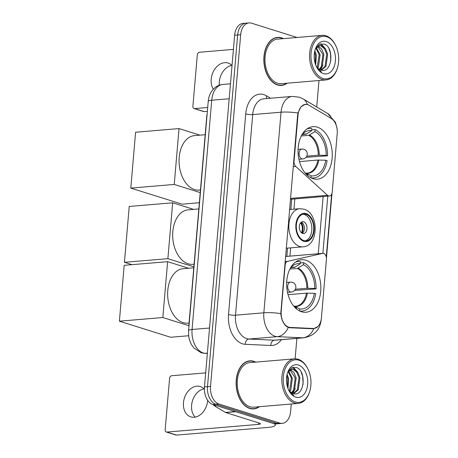 <?xml version="1.0" encoding="UTF-8"?>
<svg xmlns="http://www.w3.org/2000/svg" width="458" height="458" viewBox="0 0 458 458"><rect width="100%" height="100%" fill="white"/><g stroke="black" fill="none" stroke-linecap="round" stroke-linejoin="round"><path stroke-width="0.69" d="M284.767 265.268L285.139 265.234A4.969 3.217 -94.8 0 1 287.635 261.329L322.529 253.4A4.969 3.217 -94.8 0 1 322.816 253.354A4.969 3.217 -94.8 0 1 323.646 253.451A4.969 3.217 -94.8 0 1 326.434 259.314L321.419 317.812A13.419 8.679 85.2 0 1 313.89 328.472L311.096 328.707M312.957 178.66A26.341 17.038 85.2 0 0 317.365 179.17A26.341 17.038 85.2 0 0 332.279 154.884A26.341 17.038 85.2 0 0 317.365 127.175A26.341 17.038 85.2 0 0 312.957 126.666A26.341 17.038 85.2 0 0 298.043 150.951A26.341 17.038 85.2 0 0 312.957 178.66M301.547 311.749A26.341 17.038 85.2 0 0 305.955 312.253A26.341 17.038 85.2 0 0 320.875 287.973A26.341 17.038 85.2 0 0 305.961 260.264A26.341 17.038 85.2 0 0 301.547 259.755A26.341 17.038 85.2 0 0 286.634 284.034A26.341 17.038 85.2 0 0 301.547 311.749M285.139 265.234L281.183 311.343A13.419 8.679 85.2 0 0 288.712 327.172A13.419 8.679 85.2 0 0 290.229 327.447L313.163 328.489A13.419 8.679 85.2 0 0 313.89 328.472M298.009 115.113L294.053 161.222A4.969 3.217 -94.8 0 0 295.771 166.449L327.51 195.291A4.969 3.217 -94.8 0 0 329.411 196.024A4.969 3.217 -94.8 0 0 332.199 192.074L337.214 133.576A13.419 8.679 85.2 0 0 331.174 118.416L309.265 105.386A13.419 8.679 85.2 0 0 305.532 104.453A13.419 8.679 85.2 0 0 298.009 115.113L297.637 115.147M188.936 326.44A14.908 9.647 -94.8 0 1 188.999 323.6L206.776 116.212A14.908 9.647 -94.8 0 1 207.193 113.487M255.696 362.112A24.108 15.589 85.2 0 0 253.795 361.328A24.108 15.589 85.2 0 0 249.759 360.864A24.108 15.589 85.2 0 0 236.105 383.083A24.108 15.589 85.2 0 0 249.753 408.439A24.108 15.589 85.2 0 0 253.789 408.902A24.108 15.589 85.2 0 0 259.44 406.687M252.266 408.92A24.108 15.589 85.2 0 0 252.971 408.725M283.428 38.621A24.108 15.589 85.2 0 0 281.527 37.837A24.108 15.589 85.2 0 0 277.491 37.373A24.108 15.589 85.2 0 0 263.837 59.592A24.108 15.589 85.2 0 0 277.485 84.953A24.108 15.589 85.2 0 0 281.521 85.417A24.108 15.589 85.2 0 0 287.172 83.196M279.998 85.428A24.108 15.589 85.2 0 0 280.702 85.234M317.909 326.48L313.776 328.707L312.596 328.775L289.662 327.733L287.114 326.892C283.594 324.344 281.487 319.907 280.788 313.587L297.654 114.901L297.986 112.983L300.963 106.817L305.337 104.229L307.994 104.785M282.243 423.375L276.203 423.885A14.908 9.647 85.2 0 1 273.707 423.598L212.838 404.5A14.908 9.647 85.2 0 1 204.48 386.913L234.628 35.249A14.908 9.647 85.2 0 1 242.992 23.41L246.015 23.152A14.908 9.647 85.2 0 0 237.65 34.997L207.503 386.655A14.908 9.647 85.2 0 0 215.861 404.242L276.724 423.347A14.908 9.647 85.2 0 0 279.22 423.633A14.908 9.647 85.2 0 1 276.724 423.347L215.861 404.242A14.908 9.647 85.2 0 1 207.503 386.655L237.65 34.997A14.908 9.647 85.2 0 1 246.015 23.152L249.032 22.9A14.908 9.647 85.2 0 0 240.673 34.745L210.525 386.403A14.908 9.647 85.2 0 0 218.884 403.99L279.746 423.089A14.908 9.647 85.2 0 0 282.243 423.375A14.908 9.647 85.2 0 0 290.607 411.536L291.254 404.013M331.649 194.198L326.268 256.967M321.144 319.81A17.398 3.389 -175.1 0 1 321.15 319.976C319.93 329.892 314.171 335.834 303.877 337.798A19.883 12.858 -94.8 0 1 302.801 337.815A17.398 13.219 -87.4 0 0 313.776 328.707L313.346 328.758M327.825 195.543L322.867 253.348M297.065 37.476L251.528 23.186A14.908 9.647 85.2 0 0 249.032 22.9M295.124 358.82L296.876 338.382M316.718 106.989L318.986 80.528M276.712 37.688A24.108 15.589 85.2 0 0 275.985 37.613M248.98 361.179A24.108 15.589 85.2 0 0 248.253 361.104M195.182 417.118A15.904 11.725 107.4 0 1 191.593 405.273A15.904 11.725 107.4 0 1 204.056 388.842M204.4 389.214A15.904 11.725 -72.6 0 0 200.312 386.529A15.904 11.725 -72.6 0 0 183.463 402.719A15.904 11.725 -72.6 0 0 190.791 416.883A15.904 11.725 -72.6 0 0 207.64 400.693A15.904 11.725 -72.6 0 0 207.669 400.303M274.325 423.759A19.883 3.876 4.9 0 1 275.241 425.076A19.883 3.876 4.9 0 1 268.245 427.394L176.456 435.1A2.485 1.832 107.4 0 1 175.918 435.043L166.311 432.026A2.485 1.832 -72.6 0 0 166.844 432.083L258.638 424.383A4.969 0.968 -175.1 0 0 260.384 423.799A4.969 0.968 -175.1 0 0 259.211 423.06L225.714 412.549A2.485 1.609 -94.8 0 1 225.439 412.423L214.35 405.828A2.485 1.609 -94.8 0 1 213.468 404.695M205.682 372.886L171.676 375.743A2.485 1.832 -72.6 0 0 169.58 378.325L165.166 429.816A2.485 1.832 -72.6 0 0 166.311 432.026M298.891 360.194A21.371 13.826 85.2 0 0 283.325 376.757A21.371 13.826 85.2 0 0 295.313 401.964A21.371 13.826 85.2 0 0 309.728 391.384A21.371 13.826 85.2 0 0 307.833 368.816A21.371 13.826 85.2 0 0 298.891 360.194M307.833 368.816L307.581 368.306A22.368 14.467 85.2 0 0 298.221 359.284A22.368 14.467 85.2 0 0 294.477 358.854A22.368 14.467 85.2 0 0 281.807 379.47A22.368 14.467 85.2 0 0 294.471 403A22.368 14.467 85.2 0 0 298.215 403.429A22.368 14.467 85.2 0 0 309.562 391.928L309.728 391.384M294.477 358.854L249.902 362.599A22.368 14.467 85.2 0 0 237.238 383.214A22.368 14.467 85.2 0 0 249.896 406.738A22.368 14.467 85.2 0 0 253.64 407.173L298.215 403.429M255.255 362.146A23.856 15.429 85.2 0 0 253.772 361.568A23.856 15.429 85.2 0 0 249.776 361.11A23.856 15.429 85.2 0 0 236.265 383.1A23.856 15.429 85.2 0 0 249.776 408.198A23.856 15.429 85.2 0 0 253.766 408.656A23.856 15.429 85.2 0 0 258.993 406.721M287.092 374.306L288.609 378.52L287.985 388.487M286.788 375.749L287.664 378.6L287.504 387.079M288.609 371.083L292.387 378.205L290.716 390.399L289.966 391.521M288.179 371.644L291.443 378.285L289.467 390.977M290.378 369.589L293.927 372.497L296.166 377.89L294.494 390.084L291.912 393.01M289.925 369.864L295.221 377.97L293.549 390.164L291.431 392.724M287.945 371.988L292.227 369.016L294.156 369.268L297.706 372.182L299.944 377.569L298.272 389.769L293.733 393.685M291.757 369.085L293.212 369.348L296.761 372.262L299 377.65L297.328 389.844L293.309 393.571M288.391 389.489A12.423 8.038 85.2 0 0 293.017 393.479C304.467 398.008 306.975 370.43 296.435 367.556L291.7 367.808L287.962 371.959M295.725 397.109A16.402 10.608 85.2 0 0 307.673 384.394A16.402 10.608 85.2 0 0 298.473 365.049A16.402 10.608 85.2 0 0 287.452 373.03A16.402 10.608 85.2 0 0 288.929 390.622A16.402 10.608 85.2 0 0 295.725 397.109M288.746 390.256L293.692 395.46L288.752 390.222M301.244 372.28L302.738 376.631L303.087 384.508M292.891 367.345L296.286 370.556M293.275 367.259L297.877 372.434M295.255 388.561L292.851 393.422M300.334 262.938L303.648 262.663A24.852 16.076 85.2 0 1 316.117 288.895L314.766 288.471A22.763 14.725 85.2 0 0 303.471 264.713L297.431 268.422L289.874 269.058M295.381 289.25L306.871 288.288L314.766 288.471M299.509 310.919L299.681 308.938A22.763 14.725 85.2 0 0 314.348 293.326L306.454 293.143L288.059 294.689M293.83 306.225L294.969 306.356L299.681 308.938M193.78 267.804L183.12 268.697A27.337 17.679 85.2 0 0 167.639 293.893A27.337 17.679 85.2 0 0 183.114 322.65A27.337 17.679 85.2 0 0 187.694 323.176L189.045 323.067M316.117 288.895L294.631 290.378M291.111 267.678L295.044 267.123L300.271 263.705L300.442 261.655A24.852 16.076 85.2 0 0 297.895 261.558A24.852 16.076 85.2 0 0 295.61 262.01M299.721 311.022A24.852 16.076 85.2 0 0 302.051 311.085A24.852 16.076 85.2 0 0 315.705 293.75L314.348 293.326M300.271 263.705A22.763 14.725 85.2 0 0 292.422 265.972A22.763 14.725 85.2 0 0 290.584 267.735M303.471 264.713L303.648 262.663M294.191 306.196L294.969 306.356A19.717 12.75 85.2 0 0 307.404 293.126M293.813 306.213A22.763 14.725 85.2 0 0 295.92 307.644A22.763 14.725 85.2 0 0 296.475 307.931L296.4 308.835M296.475 307.931L295.427 307.358M188.662 335.748L170.645 337.265L119.389 321.178L124.181 265.319L167.622 261.678L188.541 268.239M167.622 261.678L162.83 317.531L119.389 321.178M188.919 325.718L162.83 317.531M311.743 129.849L315.058 129.574A24.852 16.076 85.2 0 1 327.527 155.806L326.176 155.382A22.763 14.725 85.2 0 0 314.881 131.623L308.841 135.339L301.284 135.969M306.791 156.161L318.281 155.199L326.176 155.382M310.919 177.83L311.091 175.849A22.763 14.725 85.2 0 0 325.758 160.237L317.863 160.054L299.469 161.6M307.81 175.746L307.885 174.847A22.763 14.725 85.2 0 1 307.329 174.555A22.763 14.725 85.2 0 1 305.223 173.124L306.379 173.267L311.091 175.849M205.19 134.715L194.53 135.608A27.337 17.679 85.2 0 0 179.049 160.81A27.337 17.679 85.2 0 0 194.524 189.566A27.337 17.679 85.2 0 0 199.104 190.093L200.455 189.978M327.527 155.806L306.041 157.289M302.52 134.595L306.454 134.034L311.68 130.622L311.852 128.566A24.852 16.076 85.2 0 0 309.305 128.469A24.852 16.076 85.2 0 0 307.02 128.921M311.131 177.933A24.852 16.076 85.2 0 0 313.461 178.002A24.852 16.076 85.2 0 0 327.109 160.666L325.758 160.237M311.68 130.622A22.763 14.725 85.2 0 0 303.831 132.889A22.763 14.725 85.2 0 0 301.994 134.652M314.881 131.623L315.058 129.574M305.6 173.107L306.379 173.267A19.717 12.75 85.2 0 0 318.814 160.037M307.885 174.847L306.837 174.269M199.362 202.722L182.055 204.176L130.799 188.095L135.591 132.236L179.032 128.589L199.951 135.156M179.032 128.589L174.24 184.448L130.799 188.095M200.226 192.6L174.24 184.448M303.894 240.565A13.419 8.679 85.2 0 0 306.144 240.828A13.419 8.679 85.2 0 0 313.741 228.456A13.419 8.679 85.2 0 0 306.144 214.338A13.419 8.679 85.2 0 0 303.9 214.081A13.419 8.679 85.2 0 0 296.297 226.452A13.419 8.679 85.2 0 0 303.894 240.565M305.194 240.822A13.419 8.679 85.2 0 0 311.841 227.884A13.419 8.679 85.2 0 0 304.255 214.499A13.419 8.679 85.2 0 0 302.961 214.241M198.829 208.934L188.169 209.827A27.337 17.679 85.2 0 0 172.689 235.028A27.337 17.679 85.2 0 0 188.164 263.785A27.337 17.679 85.2 0 0 192.738 264.306L194.089 264.197M302.635 233.443A5.965 3.859 85.2 0 0 303.631 233.557A5.965 3.859 85.2 0 0 307.009 228.055A5.965 3.859 85.2 0 0 303.631 221.781A5.965 3.859 85.2 0 0 302.635 221.666A5.965 3.859 85.2 0 0 299.257 227.168A5.965 3.859 85.2 0 0 302.635 233.443M302.28 233.305A5.965 3.859 85.2 0 0 304.335 227.511A5.965 3.859 85.2 0 0 301.341 222.141M301.118 222.307A7.952 5.141 -94.8 0 1 302.034 233.174M300.58 222.851A6.956 4.5 -94.8 0 1 301.41 232.727M131.956 264.667L124.439 262.308L129.225 206.455L172.666 202.808L193.591 209.375M172.666 202.808L167.88 258.667L124.439 262.308M193.866 266.819L167.88 258.667M219.33 85.199A15.904 11.725 107.4 0 1 219.325 81.782A15.904 11.725 107.4 0 1 231.788 65.357M232.023 65.603A15.904 11.725 -72.6 0 0 228.044 63.044A15.904 11.725 -72.6 0 0 211.195 79.228A15.904 11.725 -72.6 0 0 213.302 89.207M207.377 111.346L204.188 111.609A2.485 1.832 107.4 0 1 203.655 111.552L194.043 108.54A2.485 1.832 -72.6 0 0 194.581 108.598L207.709 107.493M233.414 49.395L199.407 52.252A2.485 1.832 -72.6 0 0 197.312 54.84L192.898 106.325A2.485 1.832 -72.6 0 0 194.043 108.54M326.623 36.703A21.371 13.826 85.2 0 0 311.062 53.265A21.371 13.826 85.2 0 0 323.045 78.478A21.371 13.826 85.2 0 0 337.46 67.893A21.371 13.826 85.2 0 0 335.571 45.325A21.371 13.826 85.2 0 0 326.623 36.703M335.571 45.325L335.313 44.815A22.368 14.467 85.2 0 0 325.953 35.798A22.368 14.467 85.2 0 0 322.209 35.363A22.368 14.467 85.2 0 0 309.539 55.985A22.368 14.467 85.2 0 0 322.203 79.509A22.368 14.467 85.2 0 0 325.947 79.938A22.368 14.467 85.2 0 0 337.294 68.437L337.46 67.893M322.209 35.363L277.634 39.107A22.368 14.467 85.2 0 0 264.97 59.723A22.368 14.467 85.2 0 0 277.634 83.253A22.368 14.467 85.2 0 0 281.378 83.682L325.947 79.938M282.987 38.655A23.856 15.429 85.2 0 0 281.504 38.077A23.856 15.429 85.2 0 0 277.508 37.619A23.856 15.429 85.2 0 0 264.003 59.614A23.856 15.429 85.2 0 0 277.508 84.707A23.856 15.429 85.2 0 0 281.498 85.165A23.856 15.429 85.2 0 0 286.725 83.23M314.829 50.815L316.341 55.034L315.717 64.996M314.526 52.258L315.396 55.115L315.236 63.588M316.341 47.592L320.119 54.714L318.447 66.914L317.697 68.036M315.911 48.153L319.174 54.794L317.199 67.486M318.11 46.098L321.665 49.006L323.898 54.399L322.226 66.593L319.644 69.519M317.663 46.373L322.953 54.479L321.281 66.673L319.163 69.238M315.682 48.496L319.959 45.531L321.888 45.783L325.438 48.691L327.676 54.084L326.004 66.278L321.464 70.194M319.489 45.594L320.944 45.863L324.493 48.771L326.731 54.158L325.06 66.358L321.047 70.085M316.123 65.998A12.423 8.038 85.2 0 0 320.755 69.988C332.199 74.522 334.706 46.939 324.167 44.065L319.432 44.323L315.694 48.468M323.462 73.618A16.402 10.608 85.2 0 0 335.405 60.908A16.402 10.608 85.2 0 0 326.21 41.563A16.402 10.608 85.2 0 0 315.184 49.538A16.402 10.608 85.2 0 0 316.661 67.131A16.402 10.608 85.2 0 0 323.462 73.618M316.478 66.765L321.43 71.975L316.484 66.731M328.976 48.788L330.47 53.139L330.819 61.017M320.623 43.859L324.018 47.065M321.006 43.768L325.609 48.943M322.993 65.07L320.583 69.931M290.229 327.447L288.632 327.579M293.681 161.256L294.053 161.222M313.163 328.489L310.73 328.689M281.183 311.343L280.811 311.377M285.082 261.547L287.635 261.329M293.217 166.666L295.771 166.449M290.498 198.394L327.51 195.291M285.517 256.509L322.529 253.4M281.378 339.687A24.852 16.076 -94.8 0 1 270.838 345.469L245.276 344.307A24.852 16.076 -94.8 0 1 228.531 314.491L245.728 113.893A4.969 0.968 -175.1 0 0 252.707 114.58L235.509 315.184A19.883 12.858 85.2 0 0 246.662 338.634A19.883 12.858 85.2 0 0 248.912 339.035L274.468 340.197A19.883 12.858 85.2 0 0 275.544 340.174L303.877 337.798M245.728 113.893A24.852 16.076 -94.8 0 1 263.825 94.629A24.852 16.076 -94.8 0 1 266.579 95.871L270.535 98.23M263.86 98.791A19.883 12.858 85.2 0 0 252.707 114.58L281.04 112.204A19.883 12.858 -94.8 0 1 292.187 96.409L263.86 98.791M270.838 345.469A4.969 3.778 92.6 0 1 274.468 340.197L302.801 337.815L277.239 336.659A19.883 12.858 -94.8 0 1 274.989 336.252A19.883 12.858 -94.8 0 1 263.842 312.803A17.398 3.389 4.9 0 1 280.788 313.587M288.254 327.459A17.398 13.219 -87.4 0 1 277.239 336.659L248.912 339.035A4.969 3.778 92.6 0 0 245.276 344.307M297.986 112.983A17.398 3.389 -175.1 0 0 281.04 112.204L263.842 312.803L235.509 315.184A4.969 0.968 -175.1 0 1 228.531 314.491M331.689 118.748A17.398 12.045 -59.3 0 0 327.642 113.487L335.468 122.366L337.202 129.173L337.277 131.16M307.364 104.516A17.398 12.045 -59.3 0 0 303.23 98.968L327.642 113.487M323.153 196.545L318.247 253.738M240.673 34.745L234.628 35.249M210.525 386.403L204.48 386.913M218.884 403.99L212.838 404.5M279.746 423.089L273.707 423.598M266.739 98.544A4.969 3.441 120.7 0 1 266.579 95.871M289.92 256.114L290.624 247.864M293.939 209.18L294.82 198.927M229.183 98.762L211.728 100.228A9.939 1.935 -175.1 0 0 208.23 101.39C208.539 97.697 209.649 94.377 211.562 91.417L213.548 88.944C216.142 86.299 219.256 84.793 222.88 84.438A19.883 12.858 85.2 0 0 211.728 100.228L192.074 329.485A19.883 12.858 85.2 0 0 203.22 352.935A19.883 12.858 85.2 0 0 205.47 353.336L207.371 353.181M209.529 328.02L192.074 329.485A9.939 1.935 -175.1 0 0 188.576 330.647L208.23 101.39M207.348 353.473L204.726 353.353A9.939 7.557 -87.4 0 0 205.47 353.336L207.348 353.421M258.759 422.917L258.638 424.383M235.796 411.702L225.714 412.549M166.844 432.083L176.456 435.1M225.439 412.423L235.423 411.587M216.497 405.645L214.35 405.828M306.871 288.288A19.482 12.601 85.2 0 0 297.431 268.422M294.477 306.196L295.839 306.219A19.482 12.601 85.2 0 0 306.454 293.143M295.044 267.123A19.717 12.75 85.2 0 0 290.527 267.844M307.822 288.265A19.717 12.75 85.2 0 0 298.25 268.125M294.225 267.42A19.482 12.601 85.2 0 0 292.582 267.392L290.486 267.907M287.492 292.359L291.322 292.038A4.969 3.217 -94.8 0 1 290.492 291.941A4.969 3.217 -94.8 0 1 287.704 286.078A4.969 3.217 -94.8 0 1 290.492 282.128L286.662 282.449M318.281 155.199A19.482 12.601 85.2 0 0 308.841 135.339M305.887 173.113L307.249 173.135A19.482 12.601 85.2 0 0 317.863 160.054M306.454 134.034A19.717 12.75 85.2 0 0 301.936 134.755M319.232 155.176A19.717 12.75 85.2 0 0 309.66 135.041M305.635 134.331A19.482 12.601 85.2 0 0 303.992 134.303L301.896 134.818M298.902 159.269L302.732 158.949A4.969 3.217 -94.8 0 1 301.902 158.852A4.969 3.217 -94.8 0 1 299.114 152.989A4.969 3.217 -94.8 0 1 301.902 149.045L298.072 149.365M306.207 213.611A14.164 9.16 85.2 0 0 295.891 224.586A14.164 9.16 85.2 0 0 303.837 241.297A14.164 9.16 85.2 0 0 314.148 230.317A14.164 9.16 85.2 0 0 306.207 213.611M299.641 246.473A19.133 12.377 -94.8 0 1 288.809 226.338A19.133 12.377 -94.8 0 1 299.641 208.699L303.917 209.186C319.363 213.056 318.848 246.507 302.847 246.839A19.133 12.377 -94.8 0 1 299.641 246.473M194.581 108.598L204.188 111.609M305.532 104.453L303.86 104.596M290.424 199.293L329.411 196.024M285.517 256.486L322.816 253.354M303.23 98.968L299.269 97.193L292.187 96.409M321.15 319.976L321.178 319.621M326.445 258.175L332.021 193.156M286.84 256.377L287.544 248.121M290.859 209.438L291.74 199.184M204.726 353.353L201.079 352.706L193.974 348.046L192.148 345.653C190.282 342.733 189.131 339.481 188.679 335.909L188.576 330.647M222.88 84.438L230.466 83.797M275.344 423.896L275.241 425.076M247.555 361.299L249.776 361.11M251.545 408.845L253.766 408.656M296.04 261.713L297.895 261.558M300.196 311.24L302.051 311.085M291.322 292.038A4.969 4.969 0 0 0 295.862 287.51A4.969 4.969 0 0 0 290.492 282.128M307.45 128.624L309.305 128.469M311.606 178.156L313.461 178.002M302.732 158.949A4.969 4.969 0 0 0 307.272 154.42A4.969 4.969 0 0 0 301.902 149.045M289.542 209.546L299.641 208.699M286.227 248.23L302.847 246.839M275.287 37.808L277.508 37.619M279.277 85.354L281.498 85.165"/></g></svg>

